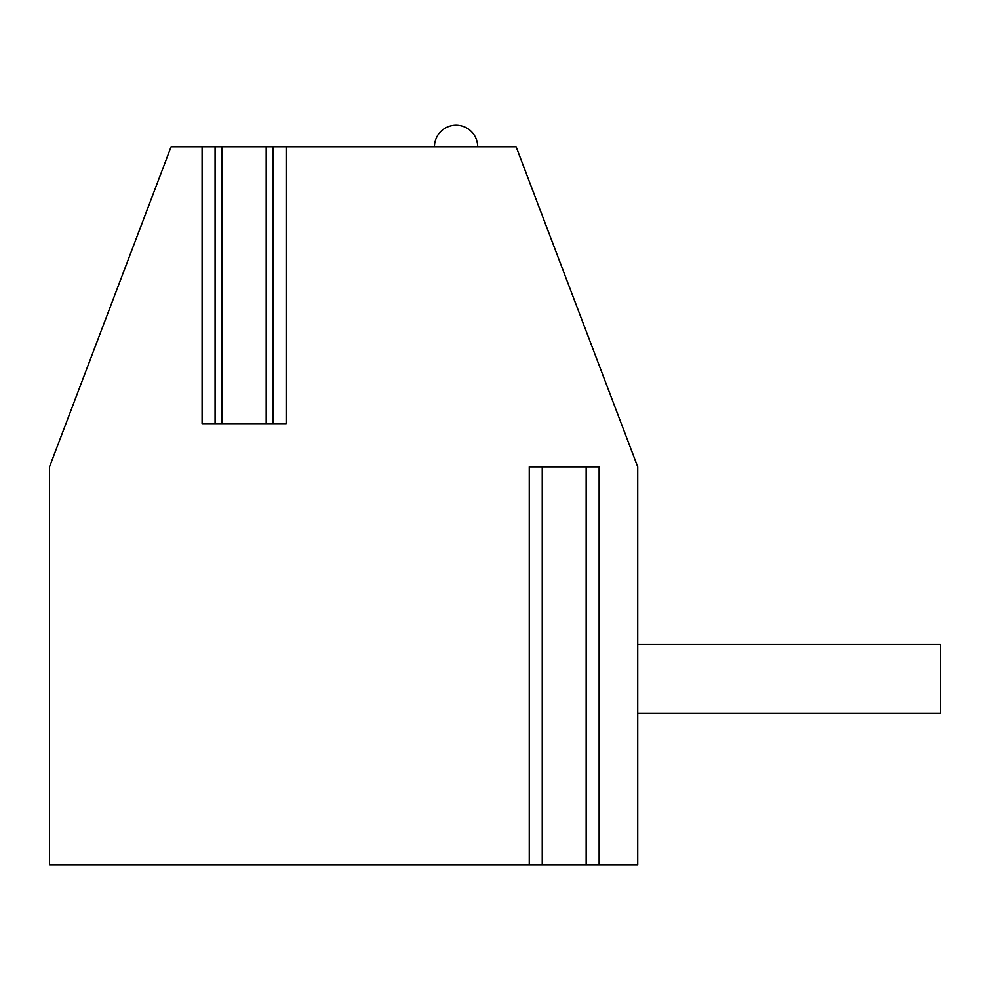 <?xml version="1.0" encoding="UTF-8"?>
<svg xmlns="http://www.w3.org/2000/svg" width="990" height="990" viewBox="0 0 990 990"><rect width="100%" height="100%" fill="white"/><g stroke="black" fill="none" stroke-linecap="round" stroke-linejoin="round"><path stroke-width="1.49" d="M202.096 146.817L202.096 423.633L286.172 423.633L286.172 146.817L516.149 146.817L637.733 466.884L637.733 864.802L49.5 864.802L49.5 466.884L171.084 146.817L222.082 146.817L222.082 423.633M273.19 423.633L273.19 146.817L222.082 146.817M273.19 146.817L286.172 146.817M637.733 644.218L940.5 644.218L940.5 713.419L637.733 713.419M599.136 864.802L599.136 466.884L529.266 466.884L529.266 864.802M434.449 146.817A21.632 21.632 0 0 1 456.068 125.198A21.632 21.632 0 0 1 477.7 146.817M266.199 146.817L266.199 423.633M586.167 864.802L586.167 466.884M542.248 864.802L542.248 466.884M215.078 423.633L215.078 146.817"/></g></svg>
